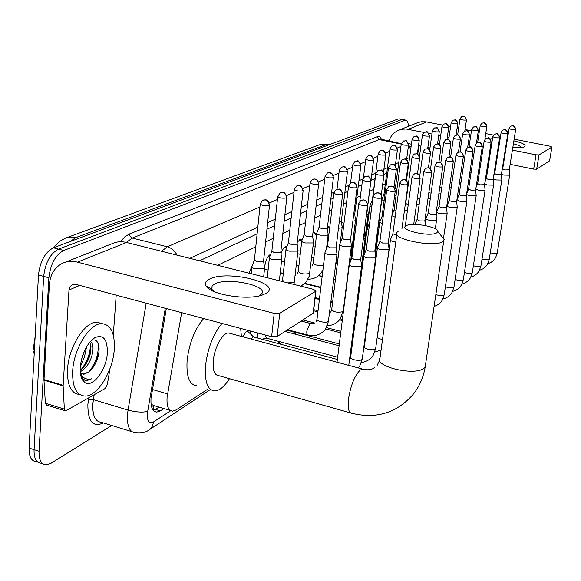 <?xml version="1.0" encoding="UTF-8"?>
<svg xmlns="http://www.w3.org/2000/svg" width="581" height="581" viewBox="0 0 581 581"><rect width="100%" height="100%" fill="white"/><g stroke="black" fill="none" stroke-linecap="round" stroke-linejoin="round"><path stroke-width="0.87" d="M381.376 201.208L381.739 200.191M341.381 220.853L341.584 221.775M327.648 225.602L329.173 228.282M312.948 232.741L314.241 232.233L316.202 235.08M297.283 242.11L300.573 239.219L302.018 240.222M280.993 253.737C282.54 249.213 284.291 246.809 286.266 246.533L286.898 246.678M264.645 269.148L264.747 266.425C265.757 259.99 267.725 255.945 270.652 254.296M248.973 273.164L253.011 263.694M239.038 270.681L239.888 270.891M319.027 287.283L319.608 286.97M257.26 337.939L257.434 332.906M243.119 336.9C244.681 333.203 246.373 331.047 248.189 330.429M250.012 330.916L251.297 334.743M181.642 312.651L167.074 397.433C166.587 406.192 168.454 410.767 172.68 411.152L176.087 409.939L208.005 389.001M35.136 336.595L33.088 350.452M154.161 405.741L151.06 404.18M54.694 246.126L53.009 247.949M407.506 172.869L406.976 173.123M396.678 178.149L395.073 178.926M385.363 183.654L382.603 185.005M373.547 189.413L369.581 191.345M360.503 195.768L356.814 197.562M346.545 202.566L343.444 204.084M331.867 209.719L329.405 210.918M320.465 215.275L314.662 218.1M305.519 222.559L299.15 225.66M289.796 230.214L282.816 233.62M273.237 238.283L265.59 242.008M255.778 246.794L217.715 265.335M277.544 343.386L280.006 341.773M292.642 333.487L294.661 332.158M262.961 338.977L262.656 339.391M33.64 351.57L33.516 353.103M111.719 425.481L51.012 463.282L46.233 464.865C41.244 464.451 38.847 459.912 39.043 451.248L48.869 277.798C50.511 264.028 55.456 254.914 63.728 250.455L405.124 120.274L401.711 119.599L58.55 249.126L401.711 119.599L399.408 118.887M48.869 277.798L43.669 276.403C45.289 262.656 50.249 253.563 58.55 249.126C50.249 253.563 45.289 262.656 43.669 276.403L34.061 449.643L43.669 276.403L38.477 275.016C40.089 261.29 45.057 252.212 53.394 247.796L398.297 118.923M41.309 463.26C36.291 462.839 33.872 458.3 34.061 449.643C33.872 458.3 36.291 462.839 41.309 463.26L42.798 463.747M37.852 462.142L36.4 461.67C31.359 461.234 28.919 456.695 29.094 448.053L38.477 275.016M166.311 308.555L151.009 398.406C150.566 407.128 152.491 411.689 156.797 412.096L160.305 410.876L163.922 408.552M159.114 407.128L153.326 410.44M86.642 346.581L84.412 357.112L80.214 367.098L84.412 357.112L86.642 346.581M405.124 120.274L405.821 120.158C407.361 120.383 408.211 122.468 408.378 126.397M408.893 162.753L408.341 163.014M398.058 167.829L396.445 168.584M386.757 173.123L383.976 174.423M374.941 178.657L370.969 180.517M361.898 184.765L358.208 186.494M347.939 191.309L344.831 192.761M333.262 198.186L330.792 199.341M321.852 203.532L316.042 206.248M306.899 210.533L300.53 213.517M291.168 217.904L284.182 221.172M274.602 225.66L266.948 229.248M257.122 233.852L199.603 260.796M114.283 349.145C113.092 371.041 97.448 396.62 84.942 396.075C76.336 395.269 72.24 386.968 72.654 371.172C73.671 348.527 90.099 322.637 102.162 323.675C110.927 324.844 114.965 333.334 114.283 349.145M79.808 394.564C71.209 393.664 67.113 385.363 67.512 369.661C68.485 347.039 84.964 321.213 97.1 322.273L101.784 323.573M80.207 367.177C81.877 353.379 86.772 343.538 94.885 337.641C103.353 334.242 107.507 339.304 107.34 352.82C106.555 370.206 91.98 389.147 84.31 382.087C81.217 379.364 79.851 374.396 80.207 367.177M88.908 371.92L83.715 374.382L82.981 374.171L88.908 371.92L90.992 370.061C95.095 365.42 97.695 359.77 98.792 353.11C99.416 348.455 99.024 344.867 97.63 342.354C96.177 340.059 94.195 339.391 91.682 340.343M80.134 370.191L83.257 367.504C87.215 362.936 89.728 357.562 90.796 351.382L90.977 346.036L89.786 342.122M80.207 371.789C86.722 368.071 90.912 361.462 92.771 351.948C93.476 346.458 92.699 342.928 90.44 341.367M81.231 360.285L84.848 349.936M83.715 374.382L80.294 372.712M80.817 375.805L83.265 379.364L86.801 380.628L91.987 378.674C88.087 379.821 84.761 378.972 82.03 376.132L80.439 373.888M88.014 360.293L90.745 351.723M95.458 363.532L98.814 352.965M81.195 377.12L83.177 379.284M81.507 369.182C87.658 360.932 90.621 352.318 90.389 343.356M89.234 371.673C96.243 362.086 99.155 352.536 97.978 343.03M81.805 378.689L83.424 379.778M84.87 380.286L86.228 380.461L91.987 378.674M265.604 293.601L262.271 295.039C247.281 300.675 209.647 294.48 205.957 285.83C204.592 283.267 205.696 281.066 209.283 279.229C226.968 269.33 284.399 283.681 265.604 293.601M258.901 295.947L261.537 293.971C269.068 285.612 226.953 276.861 214.505 284.08L212.123 285.896L211.92 289.411L213.968 291.575M110.02 368.47L107.311 384.651L105.168 388.493L65.595 410.927L64.346 409.082L63.126 385.893L43.974 380.163L49.37 284.748C50.184 274.682 54.454 267.587 62.167 263.462C66.873 261.225 71.964 260.789 77.447 262.162L274.188 313.377L279.737 313.246L277.152 336.53L271.632 336.697L76.046 284.436L72.037 284.828L69.902 286.905L68.986 290.035L63.126 385.893M65.036 410.76L46.647 405.117L45.369 403.272L43.974 380.163M65.065 262.314L111.828 243.802C116.353 241.652 121.24 241.209 126.484 242.473L313.776 289.411L315.73 291.27L279.737 313.246M313.406 312.651L313.101 313.348L277.152 336.53M116.193 295.163L113.295 335.106M436.876 232.77L437.776 231.441C438.459 226.866 411.944 222.08 406.242 225.711L406.09 225.798C397.847 229.938 430.623 237.433 436.876 232.77M441.676 236.402L444.167 239.568L442.889 241.558C434.849 248.036 390.192 238.864 397.099 232.247L398.196 231.34M230.548 333.509L228.551 332.971C222.712 332.572 214.338 347.649 213.263 360.808C212.639 370.25 214.44 375.195 218.667 375.638L350.394 412.866M229.444 378.681C224.491 386.503 219.633 390.599 214.868 390.969C207.613 390.294 204.505 381.833 205.536 365.602C207.744 348.07 213.234 334.017 221.993 323.435M196.857 385.791C189.421 385.05 186.167 376.597 187.111 360.431C189.246 342.979 194.766 329.013 203.677 318.541M240.657 328.418L241.391 336.435M349.37 264.217C348.97 265.125 350.198 265.96 353.066 266.73L361.186 266.657L361.505 265.597M358.717 203.975L351.89 257.935L354.57 259.722L360.438 259.685L360.743 259.061M363.771 255.589C363.401 256.453 364.621 257.252 367.439 257.993L375.311 257.949L375.609 256.969M373.075 196.763L366.255 249.445L368.906 251.166L374.6 251.152L374.883 250.578M248.922 332.477L247.789 331.388L246.438 331.511M253.737 336.995L253.265 336.864L250.956 339.013M265.052 334.939L266.345 338.113L337.648 357.221M377.461 247.383C377.113 248.21 378.325 248.98 381.092 249.699L388.733 249.677L389.016 248.777M386.714 189.922L379.894 241.391L382.53 243.04L388.05 243.04L388.311 242.509M390.476 239.583C390.156 240.374 391.354 241.115 394.078 241.812L395.755 242.124M399.677 183.414L392.879 233.722L396.649 235.53M423.774 171.33L417.027 219.458L419.584 220.933L424.66 220.969L424.871 220.555M425.989 218.296C425.735 218.993 426.897 219.662 429.49 220.301L436.331 220.344L436.549 219.683M434.995 165.701L428.277 212.806L430.812 214.236L435.75 214.28L435.953 213.895M436.781 211.833C436.542 212.501 437.696 213.147 440.245 213.764L446.905 213.83L447.109 213.212M445.707 160.327L439.025 206.458L441.538 207.838L446.535 207.533M333.806 290.515L333.748 290.958M449.273 200.525L447.101 205.652C446.876 206.291 448.024 206.916 450.529 207.519L457.022 207.591L457.218 207.018M455.954 155.192L449.316 200.38L451.8 201.716L456.666 201.447M459.121 194.693L456.978 199.726L460.377 201.534L466.71 201.622L466.892 201.084M465.766 150.276L459.164 194.562L461.619 195.855L466.361 195.615M466.528 194.504L469.811 195.804L475.999 195.899L476.166 195.398M475.156 145.57L468.598 188.992L471.031 190.241L475.657 190.023M475.781 189.188L478.867 190.307L484.903 190.408L485.062 189.943M484.162 141.052L477.655 183.647L480.066 184.852L484.569 184.664M484.663 184.054L487.553 185.027L493.451 185.136L493.603 184.7M492.804 136.724L486.348 178.512L488.73 179.682L493.131 179.514M493.196 179.086L495.898 179.957L501.664 180.074L501.81 179.667M501.112 132.562L494.692 173.581L497.053 174.714L501.352 174.569M501.396 174.307L503.923 175.077L509.566 175.208L509.704 174.823M509.087 128.568L502.725 168.831L505.063 169.942L509.261 169.812M325.048 252.321C324.656 253.171 325.832 253.962 328.57 254.689L336.573 254.652L336.929 253.606M333.857 193.219L327.481 246.141L330.03 247.833L335.818 247.818L336.145 247.194M339.762 244.165C339.391 244.979 340.56 245.741 343.248 246.446L351.018 246.431L351.352 245.465M348.542 186.436L342.151 238.13L344.678 239.757L350.292 239.757L350.597 239.183M363.314 239.016L364.759 238.609L365.071 237.716M353.749 236.409L354.461 237.614M364.222 231.986L364.345 231.565M377.41 231.347L378.129 230.337M367.069 229.03L368.695 230.599M375.784 173.857L369.567 223.845M305.308 282.976L306.122 283.608L320.85 287.283M379.771 221.986L382.225 223.779M388.442 168.018L382.058 216.343L383.075 217.367M318.867 275.459L322.157 276.433M391.906 215.754L395.109 217.192M400.512 162.44L394.143 209.748L395.952 210.99M404.499 210.01L407.383 210.859M412.045 157.124L405.698 203.437L408.211 204.817M416.526 204.185L419.083 204.766M417.369 198.157L419.91 198.869M428.001 198.499L430.26 198.913M428.829 192.681L431.08 193.139M439.788 187.329L441.756 187.619M438.967 192.994L440.935 193.277M449.447 187.663L451.154 187.859M450.26 182.129L451.974 182.303M459.477 182.521L460.936 182.637M460.283 177.096L461.757 177.176M469.085 177.554L470.32 177.612M469.891 172.223L471.133 172.223M478.294 172.753L479.318 172.768M479.093 167.502L480.131 167.415M251.965 266.359C251.486 267.282 252.626 268.117 255.371 268.872L264.043 268.792L264.638 268.269L264.522 267.471M260.208 204.207L254.427 259.823L256.889 261.617L263.164 261.573L263.6 260.782M513.88 140.842C522.965 143.064 526.539 145.039 524.607 146.768L523.859 147.087C521.665 147.77 517.976 147.944 512.798 147.603M506.189 146.899L505.731 146.833M499.072 145.613L498.447 145.475M491.751 143.536L490.967 143.231M491.969 142.142L491.076 142.556M388.936 141.147C390.505 136.281 393.49 132.744 397.898 130.543L401.464 129.331L406.01 128.997L424.014 132.439M399.91 129.752L417.87 122.606L421.436 121.749L425.866 121.814L442.591 125.089M490.132 138.924L492.506 138.663M499.5 138.743L500.139 138.786M506.879 139.549L507.344 139.614M428.901 133.412L431.944 134.022M438.749 135.38L440.659 135.765M447.326 137.094L449.019 137.436M468.569 141.343L469.833 141.597M490.582 145.744L491.388 145.904M498.171 147.254L498.788 147.385M505.434 148.707L505.891 148.801M512.406 150.101L536.031 154.822L539.03 154.916L536.662 169.202L533.67 169.122L510.133 164.329M549.619 160.755L551.877 147.073L539.03 154.916M551.877 147.073L550.171 146.267L514.149 139.171M448.641 126.28L450.58 126.665M457.131 127.951L458.62 128.248M465.04 129.512L471.452 130.769M478.127 132.083L479.202 132.294M485.738 133.586L493.458 135.104M499.609 136.317L500.495 136.484M507.155 137.799L507.612 137.886M549.553 160.893L536.662 169.202M503.647 163.007L503.19 162.912M496.573 161.562L495.956 161.438M489.195 160.058L488.396 159.898M429.976 147.988L427.834 147.552M420.905 146.143L418.502 145.657M411.421 144.211L408.516 143.616M418.923 145.737L417.754 154.154M521.113 147.61C521.157 146.405 518.593 145.119 513.415 143.761M506.893 142.454L506.436 142.381M499.682 141.691L499.043 141.662M269.446 257.361C269.003 258.24 270.136 259.046 272.838 259.78L281.24 259.729L281.683 258.516M277.718 196.727L271.872 250.992L274.326 252.713L280.398 252.691L280.805 251.958M286.034 248.835C285.62 249.677 286.745 250.447 289.403 251.159L297.545 251.13L297.959 250.012M294.313 189.646L288.416 242.611L290.863 244.267L296.746 244.267L297.116 243.592M301.779 240.737C301.394 241.536 302.512 242.284 305.134 242.967L313.028 242.96L313.42 241.936M310.065 182.921L304.132 234.659L306.557 236.256L312.266 236.264L312.614 235.646M316.754 233.032C316.398 233.802 317.509 234.521 320.087 235.182L327.757 235.196L328.12 234.252M325.033 176.537L319.071 227.098L321.482 228.631L327.023 228.653L327.35 228.086M270.528 254.631L270.114 254.543M338.462 228.282L341.773 227.803L342.115 226.931M339.26 221.739L341.076 221.412L341.374 220.889M285.482 246.947L286.455 247.833L285.148 246.874M352.856 221.194L355.136 220.758L355.456 219.945M353.669 214.738L354.744 214.019M300.682 240.432L299.498 239.561M366.553 214.382L367.889 214.033L368.187 213.278M357.576 212.036L357.627 212.588M314.277 233.366L313.203 232.567M369.974 205.667L371.491 207.039M378.144 153.9L372.305 200.721M381.826 199.573L384.063 201.135M389.953 148.867L383.968 194.25L384.862 195.114M343.858 224.302L342.1 226.808M394.695 195.027L396.075 195.427M401.253 144.052L395.283 188.52L396.859 189.588M356.378 218.028L355.267 218.471M152.389 389.488L167.539 393.918M151.147 404.797L152.287 406.17L153.972 405.858L153.108 410.164M33.415 347.416L34.533 347.736M408.109 164.83L408.596 164.931M66.764 237.651L318.642 145.076L327.023 144.27L75.922 237.535L70.279 237.012L65.697 238.014L59.632 241.347L54.062 246.947M329.071 144.219L327.023 144.27L329.238 144.734M78.856 238.283L75.922 237.535L69.931 241.616M29.094 448.053L39.043 451.248M53.394 247.796L63.728 250.455M155.476 409.438L160.305 410.876M165.302 308.286L147.291 413.723C147.109 421.298 149.201 424.021 153.573 421.893L170.727 410.702M148.54 430.31L149.898 429.381C149.005 430.093 144.204 434.072 135.424 432.751C129.599 432.242 126.948 426.251 127.464 414.776L128.052 410.084L93.396 399.663L92.844 404.318C92.444 415.705 95.284 421.704 101.348 422.3L131.931 431.683M210.22 389.633L149.898 429.381L152.425 426.142L153.573 421.893M103.331 422.91C92.982 427.638 87.818 421.523 87.854 404.565L88.704 397.912M120.303 241.769L124.828 236.83L129.476 233.932L377.207 136.767C379.11 136.085 380.577 137.051 381.623 139.658M161.533 251.253L167.299 246.78L132.265 238.065L126.309 242.43M147.589 411.392C142.49 412.612 135.976 412.176 128.052 410.084L146.201 303.18M94.209 394.76L93.396 399.663L88.472 399.321M401.246 144.103L379.132 139.585L132.265 238.065L130.188 236.54L129.476 233.932M401.311 143.681L380.156 138.99L380.911 139.513L379.132 139.585L377.207 136.767M177.009 255.132C174.787 250.752 171.548 247.971 167.299 246.78L259.91 207.018M269.286 202.994L277.42 199.501M286.556 195.579L294.008 192.376M302.926 188.549L309.76 185.615M318.468 181.875L324.721 179.188M333.225 175.535L338.963 173.08M347.278 169.507L352.529 167.248M360.663 163.762L365.464 161.7M373.43 158.279L377.824 156.391M385.617 153.043L389.633 151.321M397.266 148.039L400.926 146.47M409.605 157.516L406.678 158.86M398.777 162.484L395.53 163.98M387.476 167.669L383.881 169.318M375.66 173.094L371.695 174.91M362.689 179.042L358.927 180.764M348.738 185.441L345.55 186.9M334.06 192.173L331.511 193.342M322.564 197.446L316.761 200.111M307.61 204.309L301.241 207.228M291.88 211.528L284.893 214.73M275.307 219.131L267.645 222.639M257.819 227.149L189.813 258.342M410.782 148.881L408.37 146.412M126.484 242.473L77.447 262.162M313.101 313.348L315.73 291.27M79.713 285.416L68.986 290.035M43.974 379.575L63.126 385.305M271.632 336.697L274.188 313.377M45.369 403.272L64.346 409.082M363.917 369.422L362.406 369.044L360.118 370.133C354.664 375.66 350.815 385.123 348.564 398.53C347.532 408.24 348.702 413.178 352.079 413.345C377.047 419.264 397.665 412.626 413.919 393.431C419.787 385.661 423.549 376.793 425.212 366.829L425.575 364.367M396.823 234.245L380.032 357.671C373.002 366.553 416.17 376.611 424.333 367.875L425.212 366.829L443.753 240.781M367.424 205.304C367.512 202.58 366.291 200.801 363.779 199.966L360.794 200.489L358.76 203.619C360.147 205.289 363.038 205.856 367.424 205.304L367.715 204.752M381.579 198.07C381.666 195.412 380.482 193.684 378.02 192.877L375.101 193.393L373.118 196.436C374.513 198.041 377.33 198.586 381.579 198.07L381.848 197.569M363.706 256.112L350.684 356.995C349.007 359.261 359.595 361.658 361.919 359.53L362.326 358.535M395.015 191.207C395.109 188.614 393.954 186.922 391.55 186.145L388.689 186.654L386.75 189.624C388.152 191.156 390.904 191.686 395.015 191.207L395.269 190.742M377.396 247.869L364.374 346.508C362.776 348.673 373.155 351.004 375.362 348.97L375.74 348.048M407.789 184.678C407.891 182.151 406.765 180.502 404.405 179.74L401.602 180.248L399.713 183.138C401.115 184.613 403.81 185.128 407.789 184.678L408.022 184.257M390.417 240.026L377.41 336.522C377.149 337.793 378.848 338.781 382.509 339.478M419.947 178.469C420.056 175.992 418.952 174.387 416.642 173.646L413.897 174.147L412.052 176.973C413.454 178.389 416.09 178.883 419.947 178.469L420.165 178.076M431.538 172.55C431.639 170.131 430.565 168.563 428.306 167.844L425.619 168.337L423.803 171.097C425.212 172.455 427.79 172.942 431.538 172.55L431.741 172.187M442.591 166.9C442.7 164.532 441.647 163 439.439 162.302L436.796 162.789L435.024 165.483C436.433 166.791 438.953 167.263 442.591 166.9L442.78 166.565M453.151 161.503C453.26 159.194 452.236 157.691 450.064 157.015L447.472 157.495L445.736 160.131C447.145 161.387 449.614 161.845 453.151 161.503L453.333 161.191M463.246 156.347C463.362 154.081 462.353 152.621 460.225 151.961L457.683 152.433L455.983 155.004C457.385 156.224 459.803 156.667 463.246 156.347L463.413 156.057M435.837 294.589C439.294 295.751 442.01 295.903 443.993 295.039L444.247 294.451M472.905 151.416C473.021 149.194 472.033 147.763 469.949 147.116L467.451 147.581L465.788 150.101C467.182 151.278 469.557 151.714 472.905 151.416L473.065 151.14M445.402 286.731C448.83 288.009 451.619 288.22 453.761 287.363L454.008 286.818M482.157 146.688C482.281 144.509 481.315 143.108 479.267 142.483L476.812 142.941L475.178 145.41C476.573 146.543 478.897 146.964 482.157 146.688L482.31 146.434M455.119 279.454C458.489 280.623 461.161 280.805 463.137 279.998L463.362 279.49M491.032 142.156C491.148 140.021 490.204 138.648 488.2 138.031L485.789 138.489L484.184 140.907C485.571 142.004 487.851 142.418 491.032 142.156L491.17 141.917M464.437 272.453C467.741 273.528 470.305 273.687 472.135 272.932L472.346 272.453M499.551 137.806L498.956 135.22L496.77 133.768L494.402 134.218L492.826 136.586C494.206 137.646 496.443 138.053 499.551 137.806L499.682 137.581M473.384 265.72C476.616 266.715 479.078 266.853 480.777 266.142L480.974 265.691M507.729 133.623L507.148 131.088L504.998 129.672L502.674 130.115L501.127 132.439C502.5 133.463 504.7 133.855 507.729 133.623L507.852 133.419M481.983 259.235L489.086 259.613L489.275 259.191M515.587 129.607L515.02 127.123L512.914 125.736L510.626 126.171L509.109 128.452C510.467 129.44 512.631 129.824 515.587 129.607L515.703 129.418M490.255 252.996L497.082 253.331L497.263 252.931M342.347 194.482C342.42 191.817 341.229 190.074 338.781 189.268L336.065 189.682L333.901 192.87C335.215 194.461 338.033 194.991 342.347 194.482L342.659 193.938M311.031 323.624L309.833 323.871L306.855 330.988C306.608 333.639 307 335.026 308.024 335.15C315.025 336.704 320.814 334.758 325.396 329.318L328.831 320.443M324.982 252.88L317.044 319.013C315.352 321.126 325.89 323.399 328.367 321.453L336.958 254.333M356.828 187.685C356.908 185.078 355.754 183.385 353.357 182.601L350.699 183.008L348.578 186.116C349.907 187.634 352.66 188.157 356.828 187.685L357.126 187.184M339.696 244.681L331.729 309.339C333.429 312.062 337.125 312.854 342.797 311.706L343.233 310.77M370.598 181.221C370.685 178.672 369.552 177.023 367.214 176.261L364.599 176.668L362.537 179.696C363.873 181.156 366.56 181.664 370.598 181.221L370.874 180.756M383.707 175.07C383.794 172.579 382.69 170.967 380.395 170.233L377.839 170.632L375.82 173.588C377.156 174.99 379.785 175.484 383.707 175.07L383.961 174.641M367.018 229.459L359.065 292.069M396.191 169.209C396.278 166.776 395.203 165.2 392.959 164.488L390.447 164.881L388.471 167.771C389.815 169.115 392.386 169.594 396.191 169.209L396.431 168.81M372.152 284.044L372.581 284.334M408.102 163.617C408.196 161.242 407.143 159.702 404.942 159.005L402.48 159.397L400.549 162.215C401.892 163.508 404.405 163.98 408.102 163.617L408.32 163.254M419.475 158.279C419.569 155.948 418.538 154.452 416.381 153.769L413.97 154.154L412.074 156.914C413.418 158.163 415.887 158.613 419.475 158.279L419.678 157.938M430.347 153.173C430.448 150.893 429.439 149.426 427.318 148.765L424.951 149.15L423.099 151.844C424.435 153.05 426.853 153.493 430.347 153.173L430.543 152.861M440.747 148.286C440.848 146.063 439.861 144.625 437.791 143.979L435.459 144.357L433.644 146.993C434.98 148.155 437.348 148.583 440.747 148.286L440.928 147.995M450.711 143.609C450.812 141.43 449.847 140.021 447.813 139.389L445.525 139.767L443.746 142.345C445.082 143.471 447.399 143.892 450.711 143.609L450.885 143.34M460.261 139.128C460.37 136.985 459.426 135.613 457.421 134.995L455.177 135.366L453.427 137.893C454.763 138.975 457.036 139.389 460.261 139.128L460.428 138.874M469.426 134.828L468.823 132.236L466.645 130.776L464.437 131.146L462.723 133.623C464.045 134.669 466.282 135.068 469.426 134.828L469.579 134.589M478.228 130.696L477.64 128.154L475.498 126.731L473.326 127.086L471.641 129.519C472.963 130.529 475.164 130.921 478.228 130.696L478.374 130.471M486.689 126.723L486.108 124.232L484.009 122.838L481.874 123.194L480.218 125.569C481.533 126.556 483.69 126.934 486.689 126.723L486.82 126.513M269.112 205.456C269.148 202.631 267.892 200.786 265.35 199.922L262.714 200.256L260.252 203.764C261.457 205.478 264.413 206.037 269.112 205.456L269.54 204.759M426.607 121.945L408.298 129.294M533.67 169.122L536.031 154.822M286.404 197.961C286.448 195.216 285.227 193.422 282.744 192.587L280.158 192.914L277.762 196.327C278.989 197.961 281.872 198.506 286.404 197.961L286.796 197.322M302.795 190.866C302.846 188.186 301.655 186.436 299.23 185.629L296.695 185.956L294.356 189.275C295.598 190.844 298.409 191.374 302.795 190.866L303.159 190.277M285.968 249.423L282.562 280.086L284.254 282.01M287.82 282.903L293.986 282.431L294.509 281.415M318.344 184.133C318.403 181.512 317.248 179.812 314.866 179.028L312.382 179.355L310.101 182.587C311.358 184.09 314.11 184.605 318.344 184.133L318.686 183.596M301.721 241.275L298.285 271.262C299.934 273.789 303.66 274.544 309.455 273.535L309.934 272.605M333.124 177.728C333.189 175.171 332.056 173.516 329.732 172.753L327.299 173.08L325.07 176.232C326.333 177.67 329.02 178.171 333.124 177.728L333.443 177.234M316.696 233.526L313.246 262.866C314.299 265.03 317.713 265.858 323.486 265.357M347.191 171.642C347.256 169.144 346.153 167.524 343.872 166.783L341.49 167.11L339.311 170.182C340.582 171.562 343.211 172.049 347.191 171.642L347.482 171.184M336.566 257.477L338.171 257.027M360.583 165.839C360.663 163.399 359.581 161.823 357.344 161.104L355.006 161.416L352.878 164.416C354.156 165.752 356.727 166.224 360.583 165.839L360.859 165.418M350.939 249.583L351.926 248.61M373.365 160.305C373.438 157.923 372.385 156.376 370.199 155.679L367.896 155.991L365.819 158.925C367.098 160.203 369.618 160.668 373.365 160.305L373.619 159.913M385.559 155.025C385.646 152.687 384.607 151.183 382.465 150.501L380.206 150.813L378.173 153.674C379.458 154.909 381.92 155.359 385.559 155.025L385.799 154.662M369.923 206.023L366.48 233.584M397.222 149.978C397.302 147.69 396.293 146.216 394.187 145.555L391.979 145.86L389.982 148.656C391.267 149.847 393.678 150.29 397.222 149.978L397.44 149.637M381.782 199.908L378.296 226.372L379.052 227.454M408.37 145.141C408.465 142.904 407.477 141.466 405.407 140.82L403.236 141.125L401.282 143.863C402.568 145.01 404.928 145.439 408.37 145.141L408.581 144.829M419.054 140.515C419.148 138.322 418.182 136.913 416.149 136.288L414.013 136.586L412.096 139.266C413.382 140.377 415.705 140.791 419.054 140.515L419.257 140.224M429.294 136.085L428.662 133.427L426.447 131.938L424.348 132.236L422.467 134.857C423.752 135.932 426.026 136.339 429.294 136.085L429.482 135.809M439.12 131.829L438.502 129.229L436.331 127.769L434.268 128.067L432.417 130.638C433.702 131.669 435.932 132.069 439.12 131.829L439.294 131.575M448.547 127.747L447.951 125.191L445.816 123.768L443.782 124.058L441.974 126.578C443.252 127.58 445.438 127.973 448.547 127.747L448.714 127.5M457.61 123.818L457.022 121.32L454.93 119.918L452.933 120.209L451.154 122.678C452.425 123.651 454.582 124.029 457.61 123.818L457.77 123.593M466.325 120.042L465.751 117.587L463.696 116.222L461.735 116.505L459.985 118.931C461.256 119.868 463.369 120.245 466.325 120.042L466.478 119.831M408.334 164.496L408.312 163.45M154.459 405.741L170.298 410.447M408.16 164.459L408.646 164.561M319.739 144.654L328.316 144.059L330.059 144.422M399.002 118.807L405.821 120.158M154.343 411.363L156.797 412.096M411.021 147.16L408.501 145.468M279.577 343.937L282.032 342.318M294.632 334.01L296.644 332.688M310.566 323.515L301.14 321.053M91.711 340.067L94.885 337.641M80.977 373.387L82.03 376.132M83.265 379.364L84.31 382.087M102.162 323.675L97.1 322.273M86.801 380.628L86.228 380.461M261.711 295.213L262.271 295.039M211.92 289.411L205.957 285.83M212.123 285.896L211.804 289.207M211.796 289.338L211.687 290.493M72.814 284.494L72.037 284.828M313.355 313.115L315.977 291.052M379.647 360.162L377.134 365.42M437.776 231.441L444.167 239.568M228.551 332.971L362.406 369.044C367.323 370.329 371.39 369.886 374.614 367.715M348.767 365.369L361.535 266.352M351.81 258.211L349.45 264.13M361.382 200.176L363.96 199.857C364.512 200.699 366.248 198.382 367.671 205.115L360.692 259.467M337.024 362.203L349.297 264.798M360.728 259.402L361.585 266.258M358.274 367.926L359.741 365.965L362.246 359.174L375.631 257.666M366.175 249.699L363.844 255.502M375.682 193.081L378.195 192.776C378.747 193.596 380.424 191.338 381.811 197.896L374.832 250.948M247.288 331.308L246.816 331.185M253.556 336.915L247.789 331.388M253.265 336.864L337.372 359.457M350.597 357.627L349.951 359.341M374.868 250.883L375.689 257.579M266.388 338.127L262.002 339.21M361.44 362.457C366.495 361.854 370.424 359.443 373.242 355.209L375.66 348.636L389.03 249.416M379.829 241.623L377.527 247.303M389.255 186.348L391.71 186.051C392.291 186.9 393.802 184.562 395.233 191.047L388.268 242.851M285.002 331.46L339.093 345.775M350.888 348.898L351.701 349.116M364.294 347.089L363.648 348.803M388.304 242.793L389.081 249.329M287.043 330.146L339.326 343.959M351.127 347.075L351.933 347.285M392.814 233.932L390.541 239.51M402.161 179.95L404.499 179.652C405.008 180.473 406.577 178.113 407.985 184.533L401.936 228.711M325.701 328.904L340.727 332.826M352.565 335.912L353.379 336.13M364.89 339.13L365.333 339.246M377.338 337.06L377.113 337.881M381.085 349.936L374.774 352.108M301.176 321.032L310.77 323.537M310.915 323.573L311.365 323.69M326.522 327.64L340.909 331.388M352.754 334.467L353.56 334.678M365.079 337.684L365.522 337.793M414.449 173.857L416.744 173.566C417.245 174.373 418.77 172.085 420.136 178.331L413.694 224.448M339.522 319.84L342.274 320.552M354.149 323.61L354.969 323.82M366.517 326.791L366.96 326.907M412.016 177.227L405.24 226.394M340.234 318.889L342.412 319.448M354.294 322.506L355.107 322.716M366.662 325.687L367.105 325.796M416.969 219.633L414.979 224.455M426.156 168.047C428.422 169.049 428.182 163.922 431.712 172.419L424.834 220.816M355.659 311.924L356.473 312.135M368.063 315.076L368.507 315.185M424.864 220.773L425.394 225.588M355.761 311.133L356.574 311.343M368.165 314.285L368.615 314.394M435.3 228.812L436.556 220.148M428.226 212.973L426.04 218.238M437.326 162.506C439.621 163.479 439.294 158.497 442.751 166.776L435.917 214.142M369.531 303.943L369.981 304.052M425.205 223.845L425.938 218.645M435.939 214.099L436.585 220.083M369.596 303.435L370.046 303.543M443.528 238.043L447.116 213.641M438.982 206.611L436.825 211.774M447.995 157.219C450.246 158.163 449.941 153.304 453.303 161.395L446.506 207.758M436.157 216.117L436.73 212.152M446.528 207.715L447.152 213.583M434.072 306.572L438.125 304.626L440.899 302.098L442.214 300.268L444.196 294.814L457.218 207.417M458.191 152.157C460.399 153.079 460.108 148.329 463.384 156.245L456.637 201.651M446.644 208.775L447.058 205.95M456.659 201.614L457.254 207.359M442.911 298.975C446.854 298.053 449.897 295.874 452.04 292.439L453.95 287.152L466.899 201.454M467.959 147.313C470.145 148.228 469.804 143.558 473.036 151.314L466.332 195.812M456.673 201.789L456.942 200.002M466.354 195.775L466.928 201.404M452.614 291.379C456.441 290.427 459.389 288.278 461.459 284.93L463.311 279.802L476.173 195.739M468.562 189.108L466.666 193.582M477.306 142.679C479.485 143.572 479.078 138.982 482.288 146.594L475.628 190.205M475.65 190.176L476.195 195.695M461.931 284.08C465.642 283.114 468.504 280.993 470.501 277.725L472.302 272.743L485.062 190.263M477.618 183.756L476.05 187.438M486.275 138.227C488.403 139.106 488.033 134.618 491.148 142.062L484.547 184.831M484.561 184.802L485.091 190.219M470.871 277.064C474.481 276.084 477.255 273.992 479.194 270.797L480.93 265.967L493.603 184.998M486.312 178.614L485.048 181.57M494.881 133.964C496.995 134.807 496.61 130.434 499.66 137.719L493.102 179.674M493.124 179.645L493.632 184.961M479.463 270.325L482.891 268.872L485.781 266.526L487.553 264.137L489.231 259.446L501.81 179.943M494.663 173.675L493.683 175.963M503.146 129.861C505.281 130.71 504.802 126.375 507.83 133.55L501.33 174.721M501.345 174.692L501.831 179.907M487.728 263.832L491.061 262.38L493.872 260.07L495.593 257.724L497.22 253.171L509.704 175.084M502.696 168.926L501.977 170.589M511.091 125.924C513.168 126.76 512.703 122.497 515.681 129.534L509.239 169.95L509.726 175.048M287.631 329.768L307.581 335.034M316.042 321.874L316.957 319.644M327.401 246.417L325.12 252.234M336.573 189.428L339.26 189.232C340.067 188.244 341.185 189.929 342.623 194.286L336.094 247.586M314.924 322.971L310.617 323.523M336.13 247.528L337.009 254.238M302.861 319.949L314.8 323.051M330.742 312.135L331.649 309.913M351.374 246.133L343.16 311.358L339.907 319.347C336.733 323.356 332.601 325.462 327.502 325.672M342.078 238.384L339.827 244.085M351.193 182.768L353.836 182.572C354.592 181.592 355.681 183.233 357.09 187.503L350.554 239.546M313.631 310.791L317.894 311.881M350.59 239.488L351.425 246.046M313.762 309.666L318.032 310.762M342.841 316.035L341.81 316.115M361.564 265.691L365.086 238.333M354.998 233.344L353.814 236.336M365.093 176.428L367.606 176.225C368.332 175.222 369.414 176.835 370.838 181.047L364.302 231.899M315.105 298.387L319.39 299.476M331.047 302.425L332.535 302.803M350.619 261.189L353.691 236.881M364.338 231.841L365.137 238.254M362.5 179.987L359.792 201.36M315.192 297.625L319.477 298.707M331.141 301.655L332.63 302.033M358.063 294.015L358.956 291.844M357.162 306.783L356.306 306.913M375.181 253.439L378.151 230.904M369.327 223.474L367.127 228.958M378.318 170.4L380.78 170.204C381.492 169.224 382.545 170.799 383.925 174.91L381.289 194.991M304.597 283.681L320.799 287.726M332.492 290.645L333.988 291.016M377.846 228.006L378.195 230.831M306.172 283.622L305.286 283.855M332.55 290.202L334.039 290.573M370.787 297.908L370.315 298.009M382 216.539L379.829 221.92M390.919 164.648C393.751 165.491 393.039 160.995 396.395 169.056L393.969 187.213M318.57 275.706L322.135 276.585M333.864 279.476L335.36 279.846M359.043 285.678L359.733 285.852M375.399 255.197L379.72 222.385M333.886 279.323L335.382 279.693M359.058 285.525L359.755 285.692M394.092 209.923L392.001 215.072M402.945 159.172C405.756 160 404.964 155.585 408.29 163.479L406.01 180.212M335.172 268.872L336.668 269.235M360.416 275.016L361.113 275.183M405.647 203.604L405.24 204.599M414.42 153.936C417.165 154.742 416.424 150.435 419.656 158.148L417.485 173.763M349.384 261.908L350.249 262.118M361.665 264.863L362.421 265.045M425.401 148.932C428.095 149.724 427.362 145.511 430.514 153.05L428.437 167.771M362.914 255.212L363.67 255.393M423.07 152.04L419.758 175.803M435.903 144.139C438.582 144.938 437.769 140.762 440.906 148.177L438.895 162.179M375.798 248.762L376.234 248.864M433.615 147.175L430.543 168.853M445.961 139.556C447.929 140.529 447.682 135.874 450.863 143.507L448.902 156.95M443.717 142.512L440.819 162.695M455.606 135.155C457.545 136.114 457.291 131.553 460.399 139.026L458.482 152.048M453.405 138.053L450.631 157.059M464.858 130.936C466.775 131.865 466.55 127.428 469.557 134.734L467.654 147.465M462.701 133.768L460.021 151.859M473.747 126.883C475.65 127.827 475.331 123.39 478.352 130.609L476.449 143.209M471.627 129.65L469.02 147.029M482.288 122.99C484.162 123.913 483.842 119.563 486.805 126.643L484.859 139.346M480.204 125.699L477.647 142.548M263.672 276.854L264.573 268.378M254.325 260.179L252.052 266.258M263.178 200.053L265.633 199.82C265.59 200.743 267.659 197.678 269.497 205.202L263.549 261.276M251.203 273.724L251.893 267.064M263.592 261.203L264.638 268.269M549.604 160.843L551.935 147.022M279.359 280.783L281.727 259.344M271.777 251.319L269.533 257.267M280.616 192.71L282.773 192.449C282.845 193.662 284.291 189.609 286.76 197.729L280.754 252.415M267.26 277.747L269.381 258.008M280.797 252.35L281.792 259.242M282.301 281.516L282.489 280.71M293.979 284.443L297.995 250.774M288.336 242.909L286.106 248.748M297.138 185.76L299.251 185.506C299.317 186.697 300.704 182.71 303.122 190.648L297.073 244.013M297.109 243.947L298.053 250.68M296.993 274.581L298.22 271.835M313.45 242.633L309.245 276.135L306.122 282.046L300.98 286.201M304.052 234.927L301.851 240.65M312.825 179.159L315.098 178.948C315.679 179.769 317.182 177.503 318.649 183.93L312.571 236.024M264.493 269.112L268.088 270.005M280.216 273.019L283.267 273.774M295.882 275.51L295.141 275.866M312.607 235.966L313.5 242.546M280.26 272.656L283.303 273.411M311.968 266.105L313.181 263.389M322.898 270.252L320.443 273.905C317.073 277.522 312.927 279.279 308.01 279.178M326.471 248.791L328.142 234.891M318.998 227.345L316.819 232.959M327.728 172.884L329.943 172.68C330.487 173.472 331.976 171.272 333.407 177.546L327.306 228.435M281.516 261.247L284.574 261.995M296.39 264.885L298.946 265.51M327.343 228.384L328.192 234.811M296.39 264.856L298.946 265.481M340.212 243.105L342.136 227.52M341.911 166.921C344.518 167.858 344.032 163.181 347.453 171.468L341.337 221.208M297.661 253.723L300.224 254.34M311.75 257.122L313.863 257.63M337.83 259.823L335.76 264.043M341.367 221.158L342.18 227.447M339.275 170.465L337.002 189.283M337.452 262.873L336.472 262.902M350.372 254.093L351.868 249.053L355.47 220.489M355.419 161.235C358.019 162.164 357.468 157.567 360.83 165.679L354.708 214.316M301.706 241.355L299.781 239.626M312.992 246.511L315.113 247.019M354.737 214.273L355.514 220.424M352.849 164.677L350.561 183.088M351.374 255.197L350.22 255.299M365.108 237.789L368.201 213.786M368.31 155.81C370.852 156.732 370.286 152.215 373.59 160.153L367.475 207.744M316.485 235.327L313.45 232.632M327.575 239.604L328.25 239.764M354.831 233.765L357.533 212.428M367.497 207.7L368.238 213.721M365.79 159.165L363.445 177.648M365.362 235.821L366.393 233.402M364.65 247.804L363.851 247.927M372.094 200.409L370.024 205.609M380.613 150.632C383.126 151.532 382.538 147.124 385.769 154.88L383.489 172.296M329.587 228.645L327.502 226.808M341.461 232.981L342.754 233.286M353.538 235.799L353.982 235.901M377.853 228.057L378.246 226.728M377.309 240.687L376.844 240.788M383.918 194.41L381.87 199.515M392.371 145.686C394.819 146.557 394.281 142.258 397.419 149.84L395.312 165.592M343.923 223.816L341.432 221.637M354.7 226.626L355.703 226.859M366.204 229.277L366.901 229.437M395.233 188.672L395.087 189.043M403.621 140.951C406.061 141.829 405.444 137.559 408.559 145.018L406.584 159.543M356.327 218.013L355.071 216.924M356.138 217.977L356.807 218.129M367.33 220.526L368.034 220.686M414.398 136.419C416.795 137.276 416.178 133.1 419.228 140.399L417.354 153.958M368.042 212.101L369.109 212.341M412.074 139.44L406.46 180.531M424.726 132.069C427.086 132.904 426.476 128.822 429.461 135.976L427.667 148.758M422.445 135.024L419.497 156.282M434.639 127.9C436.97 128.728 436.338 124.704 439.272 131.727L437.537 143.877M432.402 130.79L429.693 150.014M444.153 123.898C446.469 124.726 445.772 120.732 448.692 127.646L447.007 139.302M441.952 126.723L439.403 144.553M453.296 120.049C455.569 120.863 454.901 116.948 457.748 123.724L456.1 134.995M451.139 122.809L448.706 139.578M462.091 116.345C464.335 117.151 463.653 113.302 466.456 119.955L464.829 130.95M459.97 119.054L457.632 134.974"/></g></svg>

